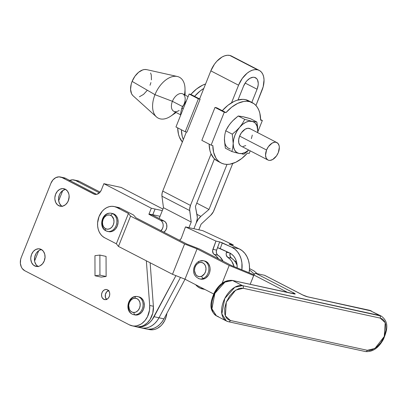 <?xml version="1.0" encoding="UTF-8"?>
<svg xmlns="http://www.w3.org/2000/svg" width="407" height="407" viewBox="0 0 407 407"><rect width="100%" height="100%" fill="white"/><g stroke="black" fill="none" stroke-linecap="round" stroke-linejoin="round"><path stroke-width="0.61" d="M103.754 299.298A5.138 4.055 102.3 0 1 101.816 293.182A5.138 4.055 102.3 0 1 106.741 289.54A5.138 4.055 102.3 0 1 107.54 289.83L109.249 291.677L109.732 293.503L109.595 295.492L108.857 297.339L107.626 298.763L106.1 299.547L104.502 299.572L102.498 298.214L101.725 296.576L101.552 294.632L101.994 292.674L102.996 291.01L104.406 289.881L105.998 289.469L107.54 289.83A5.138 4.055 102.3 0 1 109.473 295.945A5.138 4.055 102.3 0 1 104.553 299.588A5.138 4.055 102.3 0 1 103.754 299.298L105.398 299.654L103.754 299.298M108.466 290.527A5.138 4.055 -77.7 0 0 105.382 294.505A5.138 4.055 -77.7 0 0 106.532 299.404M58.7 205.677A8.944 7.056 102.3 0 1 55.332 195.034A8.944 7.056 102.3 0 1 63.894 188.706A8.944 7.056 102.3 0 1 65.288 189.204L67.465 191.092L68.814 193.941L69.104 195.599L68.864 199.059L67.577 202.269L65.441 204.746L62.78 206.115L60.002 206.161L57.524 204.879L55.723 202.462L54.884 199.288L54.864 197.558L55.642 194.159L57.387 191.254L59.834 189.296L62.607 188.578L65.288 189.204A8.944 7.056 102.3 0 1 68.651 199.847A8.944 7.056 102.3 0 1 60.088 206.181A8.944 7.056 102.3 0 1 58.7 205.677L61.564 206.303L58.7 205.677M65.675 189.428A8.944 7.056 -77.7 0 0 58.796 196.749A8.944 7.056 -77.7 0 0 62.012 206.263M34.615 265.883A8.944 7.056 102.3 0 1 31.253 255.24A8.944 7.056 102.3 0 1 39.815 248.911A8.944 7.056 102.3 0 1 41.204 249.41L43.386 251.297L44.729 254.146L45.04 257.529L44.261 260.933L42.516 263.833L40.074 265.791L38.701 266.32L35.918 266.366L33.44 265.084L31.644 262.673L30.805 259.493L30.784 257.763L31.563 254.365L33.308 251.46L35.75 249.501L38.528 248.784L41.204 249.41A8.944 7.056 102.3 0 1 44.572 260.053A8.944 7.056 102.3 0 1 36.009 266.387A8.944 7.056 102.3 0 1 34.615 265.883L37.485 266.509L34.615 265.883M41.595 249.633A8.944 7.056 -77.7 0 0 34.717 256.954A8.944 7.056 -77.7 0 0 37.932 266.468M44.363 260.668A8.944 7.056 102.3 0 1 45.035 257.58M68.442 200.463A8.944 7.056 102.3 0 1 69.114 197.375M138.98 296.866L141.544 298.199L143.401 300.697L143.976 302.274L144.292 305.779L143.483 309.305L141.677 312.306L139.143 314.331L136.269 315.074A9.264 7.311 -77.7 0 0 144.2 306.619A9.264 7.311 -77.7 0 0 138.879 296.845L136.147 296.428C127.574 296.169 124.069 312.271 133.705 314.677L134.941 314.942A9.264 7.311 -77.7 0 0 136.269 315.074L135.032 314.809A9.264 7.311 102.3 0 1 133.705 314.677A9.264 7.311 102.3 0 1 128.388 304.899A9.264 7.311 102.3 0 1 136.32 296.444A2.055 1.241 89.1 0 0 136.131 296.428A2.055 1.241 -90.9 0 1 136.32 296.444A9.264 7.311 102.3 0 1 137.647 296.576A9.264 7.311 102.3 0 1 142.969 306.349A9.264 7.311 102.3 0 1 135.032 314.809A2.055 1.241 -90.9 0 1 133.944 312.5A7.204 5.688 102.3 0 1 128.698 305.443A7.204 5.688 102.3 0 1 134.941 298.214A2.055 1.241 -90.9 0 1 136.131 296.428A2.055 1.241 89.1 0 0 134.941 298.214L137.103 298.723L138.858 300.244L139.937 302.543L140.186 305.27L139.555 308.007L138.151 310.348L136.177 311.925L135.073 312.347L132.835 312.383L130.835 311.345L129.39 309.396L128.698 305.443L129.329 302.706L130.733 300.366L132.707 298.789L134.941 298.214A7.204 5.688 102.3 0 1 140.186 305.27A7.204 5.688 102.3 0 1 133.944 312.5A2.055 1.241 89.1 0 0 135.032 314.809A9.264 7.311 -77.7 0 0 142.908 306.72A9.264 7.311 -77.7 0 0 138.217 296.728A9.264 7.311 -77.7 0 0 136.32 296.444M133.135 314.519A9.264 7.311 -77.7 0 0 135.032 314.809L136.269 315.074L134.839 314.921M160.877 230.845L162.53 228.541L163.1 226.638L163.166 224.669L162.719 222.838L161.813 221.337L160.536 220.319L148.891 214.291L151.318 208.226L103.877 183.684L101.374 189.942L99.974 192.277L96.902 194.276L94.663 194.312L62.017 177.574L65.72 178.378L96.581 194.348L65.72 178.378A10.282 8.109 -77.7 0 0 65.715 178.378A10.282 8.109 -77.7 0 0 64.113 177.798L60.414 176.994A10.282 8.109 102.3 0 1 62.012 177.574L65.715 178.378L64.22 177.823M161.009 230.728A6.171 4.869 102.3 0 0 160.536 220.319L164.24 221.123L152.589 215.1L164.24 221.123A6.171 4.869 -77.7 0 1 166.895 226.46A6.171 4.869 -77.7 0 1 163.858 232.199L165.776 230.209L166.799 227.442L166.707 224.527L165.517 222.141L164.24 221.123L160.536 220.319L148.891 214.291L151.318 208.226L155.077 209.045L151.318 208.226L103.877 183.684L121.154 187.444L162.932 209.061L121.154 187.444L103.877 183.684L101.374 189.942A7.194 5.678 102.3 0 1 94.739 194.327A7.194 5.678 102.3 0 1 93.615 193.925L95.925 194.424L93.615 193.925L62.017 177.574L65.72 178.378A10.282 8.109 -77.7 0 0 65.715 178.378L62.012 177.574A10.282 8.109 102.3 0 1 62.017 177.574A10.282 8.109 -77.7 0 0 62.012 177.574L58.929 176.847L55.744 177.676L52.93 179.93L50.926 183.262A10.282 8.109 102.3 0 1 60.414 176.994M50.926 183.262L21.245 257.478L20.645 259.396L20.37 263.375L21.337 267.028L22.253 268.554L24.756 270.721L129.334 324.827L132.845 325.951L134.697 326.053L136.564 325.849L140.227 324.527L141.957 323.438L145.05 320.492L147.487 316.707L149.537 310.068L149.695 305.448L146.342 260.806L149.695 305.448A17.476 13.792 102.3 0 1 132.056 325.809A17.476 13.792 102.3 0 1 129.334 324.827L24.756 270.721A10.282 8.109 102.3 0 1 21.245 257.478L50.926 183.262M106.054 256.41L106.11 276.485L101.175 277.111L95.004 275.768L94.948 255.693L99.883 255.067L99.939 275.142L95.004 275.768L101.175 277.111L106.11 276.485L99.939 275.142L99.883 255.067L106.054 256.41L106.11 276.485L99.939 275.142L95.004 275.768L94.948 255.693L99.883 255.067L106.054 256.41M136.548 326.755L138.395 326.862L142.119 326.144L143.93 325.335L147.273 322.888L150.066 319.495L152.788 313.166L153.393 306.257L150.132 262.764L153.393 306.257L149.695 305.448L153.393 306.257A17.476 13.792 -77.7 0 1 135.76 326.612L132.056 325.809M152.589 215.1L155.077 209.045L162.307 210.617L155.077 209.045L152.808 214.728L160.032 216.3L152.808 214.728L152.589 215.1L148.891 214.291L152.589 215.1M106.776 299.644L105.428 297.38L105.398 294.439L106.7 291.814L108.893 290.384M62.398 206.481L61.223 205.683L59.427 203.271L58.583 200.091L58.567 198.367L59.346 194.963L60.109 193.422L62.246 190.939L64.906 189.576M38.319 266.687L36.142 264.804L34.793 261.955L34.503 260.297L34.743 256.837L36.03 253.627L37.006 252.269L39.454 250.305L40.827 249.781M69.317 180.627L72.507 179.802L75.59 180.53L99.415 192.857L75.59 180.53L79.294 181.334L100.112 192.104L79.294 181.334A10.282 8.109 -77.7 0 0 77.686 180.754L73.988 179.95A10.282 8.109 102.3 0 1 75.59 180.53L79.294 181.334L76.211 180.606M69.704 180.443A10.282 8.109 102.3 0 1 73.988 179.95M62.764 190.557L58.674 200.793L62.764 190.557M38.685 250.763L34.819 260.434L38.685 250.763M34.595 261.029A10.282 8.109 102.3 0 1 34.819 260.434L34.595 261.029M147.42 329.151L149.333 329.568A17.476 13.792 -77.7 0 0 166.875 313.349L166.361 316.117L164.759 320.467L162.327 324.252L160.846 325.844L157.504 328.286L155.693 329.095L153.841 329.609L150.122 329.711M45.136 257.316L44.358 260.719M69.215 197.11L68.442 200.514M149.008 214.001L152.706 214.81L149.008 214.001M259.259 70.411L231.527 56.064A19.531 11.737 117.4 0 0 229.746 55.423L257.478 69.77A19.531 11.737 -62.6 0 1 259.259 70.411A19.531 11.737 -62.6 0 1 262.006 90.308L255.937 105.489L263.187 86.752L264.031 79.884L263.66 76.842L262.78 74.222L261.416 72.115L259.625 70.615L257.478 69.77L255.052 69.617L252.447 70.162L249.756 71.383L247.085 73.235L242.206 78.515L238.563 85.205L210.831 70.859L199.598 98.937L210.831 70.859L238.563 85.205A19.531 11.737 -62.6 0 1 257.478 69.77L229.746 55.423A19.531 11.737 117.4 0 0 210.831 70.859L214.474 64.169L216.799 61.294L222.019 57.036L224.71 55.815L227.32 55.271L229.746 55.423L231.893 56.268M254.451 77.345A11.31 6.792 -62.6 0 1 255.479 77.712A11.31 6.792 -62.6 0 1 257.071 89.235L245.156 83.069L257.071 89.235L251.801 102.411L257.071 89.235L258.15 85.139L258.242 83.201L257.519 79.92L256.731 78.704L254.451 77.345A11.31 6.792 -62.6 0 0 243.498 86.279L238.024 99.964L243.498 86.279L245.609 82.407L246.957 80.744L249.979 78.276L253.047 77.254L254.451 77.345M180.484 277.426L159.005 317.781L163.94 318.854L185.037 279.222L163.94 318.854L159.005 317.781A20.559 16.224 102.3 0 1 141.178 327.864A20.559 16.224 -77.7 0 0 159.005 317.781L180.484 277.426L159.005 317.781L154.07 316.707L159.005 317.781L180.484 277.426M136.238 326.79A20.559 16.224 102.3 0 1 134.966 326.439L138.655 327.08L141.605 326.826L144.521 325.921L147.314 324.404L149.888 322.313L152.162 319.719L175.926 275.641L154.07 316.707A20.559 16.224 102.3 0 1 136.238 326.79L146.113 328.937A20.559 16.224 -77.7 0 0 163.94 318.854L162.037 321.866L159.758 324.46L157.183 326.551L154.395 328.073L151.475 328.973L148.53 329.227L145.64 328.825M195.411 206.502L197.146 215.562A11.31 6.792 -62.6 0 1 196.159 223.082A11.31 6.792 -62.6 0 1 200.865 216.371L208.989 209.457L227.009 164.397L208.989 209.457L196.759 203.129L208.989 209.457L200.865 216.371L196.912 214.326L200.865 216.371L198.178 219.358L196.159 223.082L197.207 219.144L197.319 217.277L195.411 206.502L214.448 158.908L195.411 206.502M161.95 196.205L162.006 193.737L162.744 191.081L186.37 132.01L162.744 191.081A8.221 4.94 117.4 0 0 161.95 196.205L189.687 210.551L191.209 222.049L188.96 227.661L191.209 222.049L163.472 207.702L161.95 196.205L189.687 210.551A8.221 4.94 -62.6 0 1 190.476 205.428L189.621 209.366L191.209 222.049L163.472 207.702L161.95 196.205M159.157 218.493L163.472 207.702L159.157 218.493M193.9 228.734L196.159 223.082L193.9 228.734M198.835 229.807L201.078 224.201L210.816 215.15L213.319 211.828L232.743 163.482L213.924 210.531A8.221 4.94 -62.6 0 1 210.816 215.15L201.078 224.201L198.835 229.807M238.563 85.205L231.527 102.798L238.563 85.205M211.075 153.927L190.476 205.428L162.744 191.081L190.476 205.428L211.075 153.927M140.705 327.752L143.59 328.154L146.54 327.9L149.455 326.999L152.249 325.478L154.823 323.387L157.102 320.792L159.005 317.781L157.102 320.792L154.823 323.387L152.249 325.478L149.455 326.999L146.54 327.9L143.59 328.154L140.705 327.752M250.173 128.77L247.878 128.266L245.223 129.151L241.437 132.728L239.611 136.08A9.793 5.881 117.4 0 0 240.99 146.057L267.933 159.997A9.793 5.881 -62.6 0 1 266.56 150.02L239.611 136.08L238.68 139.632L238.782 142.832L239.906 145.202L241.005 146.067M276.933 142.603L249.99 128.663A9.793 5.881 117.4 0 0 239.611 136.08L266.56 150.02A9.793 5.881 -62.6 0 1 276.933 142.603A9.793 5.881 -62.6 0 1 278.312 152.579A9.793 5.881 -62.6 0 1 267.933 159.997M179.172 110.414A9.793 5.881 -62.6 0 1 172.502 110.18A9.793 5.881 -62.6 0 1 172.41 101.318L182.58 106.578L172.41 101.318A9.793 5.881 117.4 0 0 173.789 111.289L180.586 114.805M175.422 112.139A23.026 13.838 -62.6 0 1 156.43 116.895A23.026 13.838 -62.6 0 1 154.981 94.678L172.41 101.318L154.981 94.678A23.026 13.838 117.4 0 0 155.189 115.522A23.026 13.838 117.4 0 0 170.884 116.076L176.119 112.5M132.57 95.274L131.532 93.671L130.576 89.347L131.222 84.107L132.122 81.39L154.981 94.678L132.122 81.39A14.906 8.954 117.4 0 0 133.058 95.772L156.43 116.895M249.232 101.572A33.944 20.396 -62.6 0 1 252.33 102.681A33.944 20.396 -62.6 0 1 260.638 120.131L262.357 120.508L257.768 131.985L262.357 120.508L260.628 119.612L262.357 120.508L260.638 120.131L259.844 113.278L258.883 110.297L257.565 107.677L255.911 105.464L253.953 103.688L245.528 99.654L249.232 101.572L246.55 101.262L243.712 101.46L237.744 103.363L231.71 107.153L226.002 112.597L216.733 107.799L215.008 107.423L201.836 140.359L211.106 145.151L224.277 112.22L226.002 112.597A33.944 20.396 -62.6 0 1 249.232 101.572M252.33 102.681L248.621 100.763A33.944 20.396 117.4 0 0 245.528 99.654A33.944 20.396 117.4 0 0 222.293 110.679L226.002 112.597L224.277 112.22L215.008 107.423L224.277 112.22L211.106 145.151L201.836 140.359L215.008 107.423L216.733 107.799L222.293 110.679L228.001 105.235L234.035 101.445L237.052 100.249L242.847 99.344L245.528 99.654L248.005 100.468L250.244 101.77M234.773 152.386L239.051 153.454L236.559 152.315L234.671 150.158L233.521 147.125L233.186 143.432L233.689 139.321L235.002 135.078L237.022 130.993L239.626 127.34L236.167 130.917L232.27 134.152L233.186 143.432L232.794 147.675L231.888 151.562L239.051 153.454L241.987 153.495L245.162 152.442L248.713 150.056A17.476 10.501 -62.6 0 1 239.051 153.454A17.476 10.501 -62.6 0 1 233.186 143.432A17.476 10.501 -62.6 0 1 239.626 127.34L242.623 124.369L245.818 122.283L248.992 121.225L253.388 121.566L251.928 121.271A17.476 10.501 -62.6 0 1 257.794 131.293L256.873 122.014L253.388 121.566L256.873 122.014L250.33 118.63L243.167 116.738L238.222 115.995L244.76 119.378L242.48 123.448L239.626 127.34A17.476 10.501 -62.6 0 1 251.928 121.271L244.76 119.378L251.928 121.271L254.421 122.41L255.448 123.367L256.98 125.982L257.794 131.293A17.476 10.501 -62.6 0 1 257.712 132.662L257.59 126.735L256.873 122.014L250.33 118.63L244.48 117.175M247.899 150.966L244.002 154.197L247.899 150.966M242.038 153.999L244.002 154.197M251.368 138.639L252.299 135.093M243.101 146.454L245.757 145.569M224.491 140.817L225.346 148.179L231.888 151.562L232.794 147.675L233.186 143.432L232.27 134.152L236.167 130.917L239.626 127.34L242.48 123.448L244.76 119.378L238.222 115.995L234.32 119.226L230.866 122.807L228.006 126.694L225.727 130.769L232.27 134.152L225.727 130.769L224.827 134.656L224.43 138.899L225.346 148.179L231.888 151.562M230.296 148.921A17.476 10.501 117.4 0 1 224.43 138.899L224.827 134.656L225.727 130.769L229.355 124.725L232.529 120.971L238.222 115.995L241.743 116.575M250.229 150.839L249.186 153.439L247.461 153.068A33.944 20.396 -62.6 0 1 221.133 162.978A33.944 20.396 -62.6 0 1 212.83 145.528L211.106 145.151L212.83 145.528L213.619 152.381L215.898 157.982L217.552 160.2L219.51 161.971L221.749 163.273L224.232 164.087L226.913 164.397L229.752 164.199L235.719 162.296L241.753 158.506L247.461 153.068L249.186 153.439L250.229 150.839M217.455 161.075L213.843 158.282L210.872 153.449L209.915 150.463L209.127 144.129A33.944 20.396 117.4 0 0 217.43 161.06L221.133 162.978M224.43 138.899L224.578 136.879M186.95 132.138L185.226 131.761L198.397 98.83L200.122 99.206L186.95 132.138L185.226 131.761L175.956 126.969L185.226 131.761L198.397 98.83L189.128 94.037L175.956 126.969L189.128 94.037L198.397 98.83L200.122 99.206L190.852 94.414L189.128 94.037L190.852 94.414L200.122 99.206L186.95 132.138M182.402 142.012L179.431 137.179L178.475 134.198L177.686 127.864A33.944 20.396 117.4 0 0 182.377 141.987M183.343 139.576A33.944 20.396 -62.6 0 1 181.395 129.782L182.183 136.116L183.343 139.576M194.561 96.332A33.944 20.396 -62.6 0 1 203.795 88.446L200.269 90.888L194.561 96.332M205.576 83.995A33.944 20.396 117.4 0 0 190.852 94.414L196.566 88.97L202.594 85.18L205.611 83.979M180.545 115.491L180.672 114.164M185.597 101.847L186.462 100.697M181.319 109.956L182.901 105.998L186.467 100.687L181.822 108.053L180.917 111.94L181.319 109.956M180.647 114.011L180.917 111.94L180.647 114.011M183.231 108.781L181.822 108.053L183.231 108.781M132.122 81.39L134.9 76.287L138.624 72.258L142.715 69.912L144.709 69.495L146.591 69.622A14.906 8.954 117.4 0 0 132.122 81.39M150.6 73.006L151.277 75.01L151.435 79.884M150.911 82.57L150.015 85.287M147.232 90.39L143.513 94.419L139.418 96.764M185.119 95.106L185.012 88.767A23.026 13.838 117.4 0 0 173.046 76.491A23.026 13.838 117.4 0 0 154.981 94.678A23.026 13.838 -62.6 0 1 177.33 76.491A23.026 13.838 -62.6 0 1 184.422 94.745M188.085 96.642L182.789 93.9A9.793 5.881 117.4 0 0 172.41 101.318A9.793 5.881 -62.6 0 1 180.092 93.585A9.793 5.881 -62.6 0 1 185.18 98.799A9.793 5.881 -62.6 0 1 184.162 103.871M278.312 152.579L279.324 147.354L279.141 145.828L278.017 143.462L276.043 142.282L274.827 142.206L272.166 143.091L268.386 146.668L266.56 150.02L265.542 155.245L266.173 158.089L267.75 159.895L268.829 160.317L270.044 160.394L272.7 159.508L276.485 155.932L278.312 152.579M200.041 288.131A18.503 14.601 102.3 0 1 195.609 284.671L197.395 286.452L200.041 288.131L204.39 289.204A18.503 14.601 102.3 0 1 202.477 288.95A18.503 14.601 102.3 0 1 200.041 288.131M223.021 261.167A18.503 14.601 -77.7 0 0 217.857 255.169L214.153 254.365A4.111 3.246 102.3 0 1 212.907 249.313L216.61 250.122L219.648 241.89L215.944 241.086L185.485 226.903L215.944 241.086L212.907 249.313L216.61 250.122A4.111 3.246 -77.7 0 0 217.857 255.169L214.153 254.365A18.503 14.601 102.3 0 1 218.478 258.821L216.392 256.171L213.263 253.485L212.596 250.778L215.944 241.086L219.648 241.89L216.402 250.839L216.422 253.037L217.374 254.782L220.095 256.975L223.026 261.167M185.485 226.903L181.43 237.892L180.662 239.255L179.472 240.247A4.111 3.246 102.3 0 0 181.43 237.892L185.485 226.903L202.762 230.667L185.485 226.903M239.209 248.855L229.273 244.21L233.221 244.846L202.762 230.667L233.221 244.846L232.835 245.889L233.221 244.846L229.497 244.032L229.406 244.281L229.497 244.032L229.055 244.012L229.752 244.454L239.209 248.855L231.802 247.247L239.209 248.855A22.614 17.847 -77.7 0 1 249.059 272.761L249.486 268.9L249.323 264.55L248.474 260.409L246.968 256.634L244.861 253.373L242.241 250.743L239.209 248.855M219.627 241.88L231.802 247.247A22.614 17.847 102.3 0 1 241.865 269.8L241.921 262.937L241.071 258.796L239.56 255.021L237.459 251.76L234.839 249.135L231.802 247.247L222.344 242.842L220.223 248.596L229.68 252.996A16.448 12.978 102.3 0 1 237.144 267.857L237.037 264.413L236.421 261.401L235.322 258.654L233.796 256.283L231.888 254.37L229.68 252.996L217.526 247.639L220.223 248.596L222.344 242.842L219.627 241.88M227.727 257.321L226.297 255.189L226.17 253.734L226.719 251.618L226.48 252.269L229.548 252.935L226.48 252.269A4.111 3.246 102.3 0 0 227.727 257.321A18.503 14.601 102.3 0 1 234.101 266.605L231.848 261.457L229.97 259.122L227.727 257.321L231.43 258.124L233.669 259.931L235.551 262.266L237.123 265.333A18.503 14.601 -77.7 0 0 231.43 258.124L227.727 257.321M229.426 244.292L229.517 244.037L229.426 244.292M230.184 253.073L229.996 255.993L231.43 258.124A4.111 3.246 -77.7 0 1 230.133 253.22M112.77 213.583L114.118 214.082L112.881 213.812A9.264 7.311 102.3 0 0 111.442 213.293A9.264 7.311 102.3 0 0 102.574 219.851A9.264 7.311 102.3 0 0 106.059 230.871A2.055 1.236 -62.6 0 1 105.861 230.794L108.735 231.659A9.264 7.311 -77.7 0 0 117.603 225.102A9.264 7.311 -77.7 0 0 114.118 214.082L112.881 213.812A9.264 7.311 102.3 0 1 116.366 224.832A9.264 7.311 102.3 0 1 107.499 231.39A9.264 7.311 102.3 0 1 106.059 230.871A9.264 7.311 -77.7 0 0 108.145 231.497A9.264 7.311 -77.7 0 0 116.483 224.435A9.264 7.311 -77.7 0 0 112.881 213.812A2.055 1.236 117.4 0 0 110.892 215.435A7.204 5.688 102.3 0 1 113.355 224.72A7.204 5.688 102.3 0 1 105.581 228.709A2.055 1.236 117.4 0 0 105.861 230.794A2.055 1.236 -62.6 0 1 105.581 228.709L103.826 227.192L102.742 224.893L102.493 222.166L103.119 219.429L104.528 217.089L106.497 215.512L107.601 215.084L109.844 215.049L111.839 216.081L113.731 219.251L113.98 221.978L113.355 224.72L111.945 227.06L109.976 228.637L107.743 229.217L105.581 228.709A7.204 5.688 102.3 0 1 103.119 219.429A7.204 5.688 102.3 0 1 110.892 215.435A2.055 1.236 -62.6 0 1 112.881 213.812A9.264 7.311 -77.7 0 0 110.796 213.187M204.65 261.009L206.471 261.732L208.628 263.843L209.885 266.9L210.104 268.645L209.702 272.222L209.091 273.921L208.231 275.473L205.927 277.905L204.563 278.683L203.327 278.419L204.563 278.683A9.264 7.311 -77.7 0 0 210.119 269.231A9.264 7.311 -77.7 0 0 204.68 261.014L203.444 260.745L199.206 261.208A2.055 1.094 -113.8 0 1 199.623 261.177A9.264 7.311 102.3 0 1 203.444 260.745A9.264 7.311 102.3 0 1 208.883 268.961A9.264 7.311 102.3 0 1 203.327 278.419A2.055 1.094 -113.8 0 1 201.684 276.236A7.204 5.688 102.3 0 1 194.663 271.988A7.204 5.688 102.3 0 1 198.799 262.82A2.055 1.094 -113.8 0 1 199.191 261.213A2.055 1.094 66.2 0 0 198.799 262.82A7.204 5.688 102.3 0 1 205.82 267.068A7.204 5.688 102.3 0 1 201.684 276.236A2.055 1.094 66.2 0 0 203.327 278.419A9.264 7.311 -77.7 0 0 208.862 269.607A9.264 7.311 -77.7 0 0 204.426 261.05M118.055 207.382L120.452 208.262L116.753 207.458L128.434 213.482L130.555 216.122L118.462 246.428L172.497 274.298L118.462 246.428L130.555 216.122L184.59 243.991L172.497 274.298L184.982 279.192L172.497 274.298L184.59 243.991L197.074 248.886L184.982 279.192L213.665 293.986L184.982 279.192L197.074 248.886L229.202 265.456L222.095 283.272L229.202 265.456L253.688 275.534L229.202 265.456L197.074 248.886L184.59 243.991L130.555 216.122L128.434 213.482L116.341 243.788L104.66 237.764L116.341 243.788L118.462 246.428L116.341 243.788L128.434 213.482L116.753 207.458L120.452 208.262L133.516 215.003L135.943 217.801L186.91 244.083L199.394 248.977L231.481 265.527L253.993 274.796L231.481 265.527L199.394 248.977L186.91 244.083L135.943 217.801L133.516 215.003L120.452 208.262A16.448 12.978 -77.7 0 0 117.903 207.346L114.204 206.537A16.448 12.978 102.3 0 1 116.753 207.458L114.357 206.573L111.818 206.303L109.239 206.664L106.72 207.636L104.35 209.183L102.223 211.243L99.023 216.585L97.599 222.843L97.629 226.017L98.168 229.065L99.186 231.863L100.646 234.305L102.498 236.294L104.66 237.764A16.448 12.978 102.3 0 1 98.458 218.193A16.448 12.978 102.3 0 1 114.204 206.537M234.488 260.826L236.559 261.894L234.488 260.826M249.496 268.569L253.882 270.828L257.193 273.687L253.882 270.828L249.496 268.569M254.4 274.155L249.43 269.872L254.4 274.155M236.843 263.146L235.755 262.581L236.843 263.146M264.743 275.371L302.487 294.866L306.71 296.591L371.352 310.973A19.531 11.737 117.3 0 0 369.581 310.338L379.497 315.45L242.521 285.638L232.601 280.525A19.531 11.737 117.3 0 0 214.311 294.541A19.531 11.737 117.3 0 0 216.468 315.878L211.93 308.791L214.886 293.345L224.934 282.107L232.601 280.525L295.182 294.002L293.849 292.984L255.881 273.402L254.787 273.763L254.065 274.664L250.188 284.305L253.892 275.025L287.724 292.475L253.892 275.025A2.055 1.236 117.3 0 1 255.881 273.402L264.519 275.28L255.881 273.402L293.849 292.984A2.055 1.236 117.3 0 0 292.562 293.528A2.055 1.236 -62.7 0 1 293.849 292.984A4.111 0.524 21.8 0 1 294.302 293.956A2.055 1.623 -77.7 0 0 293.986 293.839L232.285 280.413A2.055 1.623 102.3 0 1 232.601 280.525A2.055 1.623 -77.7 0 0 232.26 280.408A2.055 1.623 -77.7 0 0 231.812 280.398A2.055 1.623 102.3 0 1 232.285 280.413C225.188 279.782 219.185 283.893 214.275 292.74C210.765 301.389 208.109 309.696 216.468 315.878L226.384 320.991A19.531 11.737 -62.7 0 1 224.226 299.654A19.531 11.737 -62.7 0 1 242.521 285.638L232.601 280.525L294.302 293.956A2.055 1.623 102.3 0 0 293.961 293.834M228.159 321.627A19.531 11.737 -62.7 0 1 226.384 320.991L228.48 321.739A2.055 1.623 102.3 0 1 228.159 321.627M369.241 310.22A2.055 1.623 102.3 0 1 369.581 310.338L379.497 315.45A19.531 11.737 -62.7 0 1 381.267 316.086L242.521 285.638L234.849 287.225L224.801 298.458L221.846 313.909L226.384 320.991M105.871 230.805C98.184 227.259 101.816 211.482 111.442 213.293L112.673 213.558A9.264 7.311 -77.7 0 1 114.118 214.082L116.371 216.031L117.765 218.986L118.086 222.492L117.282 226.012L115.476 229.019L112.943 231.049L111.523 231.593L108.644 231.639M198.53 278.541A9.264 7.311 -77.7 0 0 203.327 278.419A9.264 7.311 102.3 0 1 199.506 278.846L200.737 279.116A9.264 7.311 -77.7 0 0 204.563 278.683L203.124 279.136L200.264 278.988M228.5 321.744A2.055 1.623 -77.7 0 0 230.377 320.487L228.454 319.729L226.852 318.386L225.631 316.504L224.837 314.158L224.649 308.44L226.312 302.101L229.568 296.118L233.923 291.387L238.721 288.639L241.056 288.151L243.223 288.288L380.199 318.101L382.122 318.854L383.725 320.197L384.946 322.079L385.734 324.43L385.928 330.148L384.264 336.482L381.008 342.47L376.653 347.196L371.856 349.944L369.52 350.432L367.353 350.3L230.377 320.487L225.366 315.898L226.312 302.101L235.643 290.135L243.223 288.288A2.055 1.623 -77.7 0 0 242.521 285.638A2.055 1.623 102.3 0 1 243.223 288.288L380.199 318.101A2.055 1.623 -77.7 0 0 379.497 315.45A2.055 1.623 102.3 0 1 380.199 318.101L385.21 322.69L384.264 336.482L374.928 348.448L367.353 350.3L230.377 320.487A2.055 1.623 102.3 0 1 228.48 321.739L365.455 351.551A2.055 1.623 -77.7 0 0 367.353 350.3A2.055 1.623 102.3 0 1 365.476 351.556A2.055 1.623 102.3 0 1 365.135 351.439M221.087 284.768L216.728 289.494L214.927 292.384L212.423 298.667L211.671 304.812M369.261 310.226L307.56 296.795A2.055 1.623 102.3 0 1 307.88 296.907L369.581 310.338A2.055 1.623 -77.7 0 0 369.261 310.226L381.267 316.086C389.626 322.268 386.971 330.576 383.465 339.224C378.556 348.071 372.553 352.182 365.455 351.551M302.691 294.938A2.055 1.236 117.3 0 0 302.487 294.866A2.055 1.236 -62.7 0 1 302.676 294.933L264.708 275.346A2.055 1.236 117.3 0 0 264.519 275.28L302.487 294.866A4.111 0.524 21.8 0 0 307.88 296.907A2.055 1.623 -77.7 0 0 307.539 296.789M218.244 316.514L216.468 315.878M201.684 276.236L199.435 276.663L197.314 276.012L195.635 274.369L194.485 270.63L194.8 267.847L195.945 265.318L197.741 263.431L199.918 262.469L202.147 262.581L204.08 263.756L205.433 265.807L205.998 268.422L205.683 271.21L204.538 273.738L201.684 276.236M177.33 76.491L146.591 69.617M202.493 288.955L204.945 289.489M307.56 296.795L302.676 294.933M199.206 261.208C193.447 263.965 189.911 275.035 199.506 278.846"/></g></svg>
